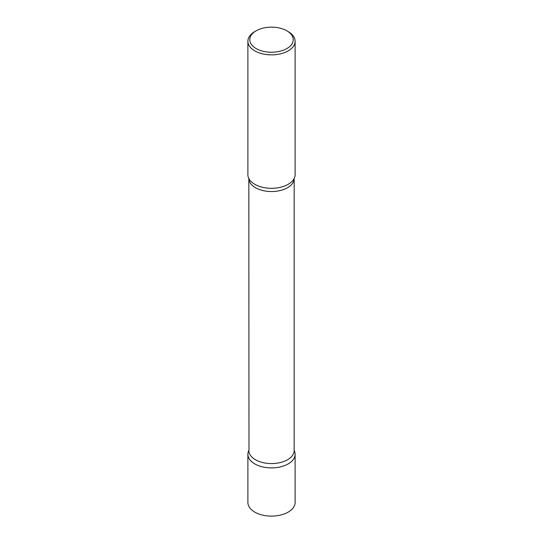 <?xml version="1.0" encoding="UTF-8"?>
<svg xmlns="http://www.w3.org/2000/svg" width="543" height="543" viewBox="0 0 543 543"><rect width="100%" height="100%" fill="white"/><g stroke="black" fill="none" stroke-linecap="round" stroke-linejoin="round"><path stroke-width="0.81" d="M247.886 454.274A23.614 13.636 0 0 0 262.466 466.865A23.614 13.636 0 0 0 288.197 463.912A23.614 13.636 180 0 1 259.466 466.003A23.614 13.636 180 0 1 248.83 450.452A23.614 13.636 0 0 0 247.886 454.274L247.886 502.479A23.614 13.636 0 0 0 262.466 515.076A23.614 13.636 0 0 0 288.197 512.117A23.614 13.636 0 0 0 295.114 502.479L295.114 454.274A23.614 13.636 0 0 0 294.17 450.452A23.614 13.636 180 0 1 288.197 463.912A23.614 13.636 0 0 0 295.114 454.274M256.14 30.822L254.803 31.596A23.614 13.636 0 0 0 247.886 41.234L247.886 174.67A23.614 13.636 0 0 0 254.803 184.315A23.614 13.636 0 0 0 280.534 187.267A23.614 13.636 0 0 0 295.114 174.67L295.114 41.234A23.614 13.636 0 0 0 288.197 31.596L286.86 30.822A21.727 12.543 0 0 0 256.14 30.822A21.727 12.543 0 0 0 256.14 48.565A21.727 12.543 0 0 0 286.86 48.565A21.727 12.543 0 0 0 286.86 30.822L288.197 31.596M247.886 41.234A23.614 13.636 0 0 0 254.803 50.879A23.614 13.636 0 0 0 280.534 53.832A23.614 13.636 0 0 0 295.114 41.234M294.021 178.783A23.614 13.636 180 0 1 288.197 184.315A23.614 13.636 180 0 1 248.979 178.783M248.83 450.493A22.67 13.086 180 0 0 262.826 462.582A22.67 13.086 180 0 0 287.532 459.745A22.67 13.086 180 0 0 294.17 450.493L294.17 178.491A22.67 13.086 180 0 1 287.532 187.708A22.67 13.086 180 0 1 262.853 190.552A22.67 13.086 180 0 1 248.83 178.491L248.979 450.161"/></g></svg>
